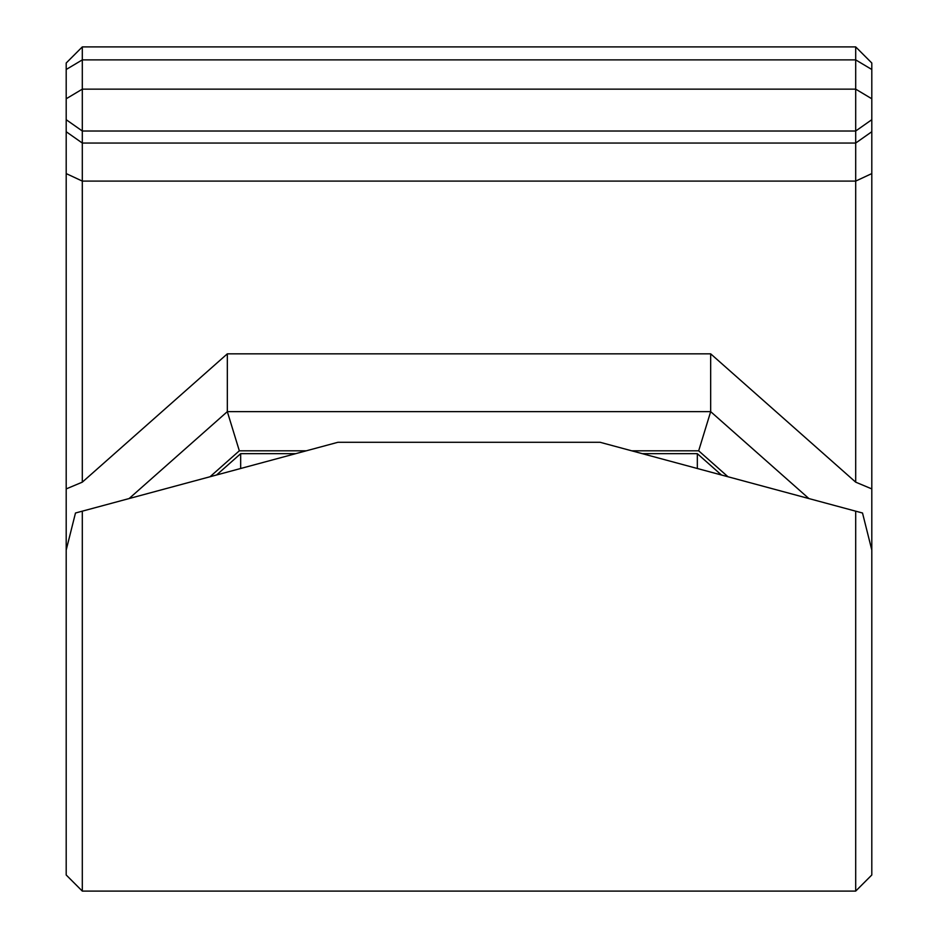 <?xml version="1.0" encoding="UTF-8"?>
<svg xmlns="http://www.w3.org/2000/svg" width="938" height="938" viewBox="0 0 938 938"><rect width="100%" height="100%" fill="white"/><g stroke="black" fill="none" stroke-linecap="round" stroke-linejoin="round"><path stroke-width="1.41" d="M82.31 46.9L66.199 63.01L66.199 131.73L82.31 143.045L82.31 46.9L855.691 46.9L855.691 143.045L82.31 143.045L82.31 482.155L66.199 488.909L66.199 550.031L75.486 513.004L337.95 442.279L600.05 442.279L855.691 511.175L855.691 891.1L82.31 891.1L82.31 511.175M66.199 550.031L66.199 874.99L82.31 891.1M66.199 131.73L66.199 488.909M855.691 511.175L862.514 513.004L871.801 550.031L871.801 131.73L855.691 143.045L855.691 482.155L710.676 353.837L227.324 353.837L82.31 482.155M855.691 891.1L871.801 874.99L871.801 550.031M871.801 131.73L871.801 63.01L855.691 46.9M871.801 488.909L855.691 482.155M210.03 476.75L239.331 450.815L227.324 411.641L129.104 498.559M631.743 450.815L698.669 450.815L710.676 411.641L227.324 411.641L227.324 353.837M239.331 450.815L306.257 450.815M698.669 450.815L727.97 476.75M808.896 498.559L710.676 411.641L710.676 353.837M721.416 474.98L697.333 453.675L697.333 468.496M697.333 453.675L642.331 453.675M295.669 453.675L240.667 453.675L240.667 468.496M240.667 453.675L216.584 474.98M871.801 173.589L855.691 181.093L82.31 181.093L66.199 173.589M871.801 119.701L855.691 131.015L82.31 131.015L66.199 119.701M871.801 98.771L855.691 89.145L82.31 89.145L66.199 98.771M871.801 69.494L855.691 59.88L82.31 59.88L66.199 69.494"/></g></svg>
